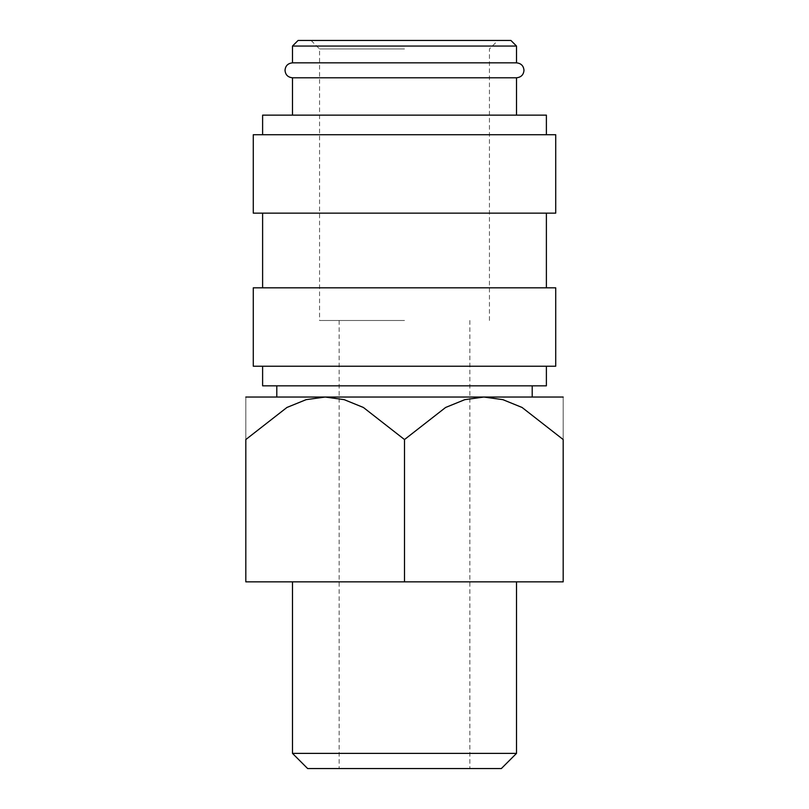 <?xml version="1.0" encoding="UTF-8"?>
<svg xmlns="http://www.w3.org/2000/svg" width="809" height="809" viewBox="0 0 809 809"><rect width="100%" height="100%" fill="white"/><g stroke="black" fill="none" stroke-linecap="round" stroke-linejoin="round"><path stroke-width="0.61" stroke-dasharray="4.04 3.03" d="M516.516 62.849L292.484 62.849M253.278 366.224L555.722 366.224M262.612 385.832L546.388 385.832M253.278 287.822L555.722 287.822M253.278 213.141L555.722 213.141M253.278 134.729L555.722 134.729M262.612 115.131L546.388 115.131M292.484 77.785L516.516 77.785M298.086 40.45L510.914 40.45M292.484 46.052L516.516 46.052M563.185 397.037L483.843 397.037L464.821 399.656L445.617 407.463L404.5 439.55L363.383 407.463L344.179 399.656L325.157 397.037L306.136 399.656L286.932 407.463L245.815 439.55L245.815 581.853L563.185 581.853L563.185 439.55L522.068 407.463L502.864 399.656L483.843 397.037L245.815 397.037M292.484 753.391L516.516 753.391M307.642 768.55L501.358 768.55M404.5 397.037L276.799 397.037L404.5 397.037M404.5 320.485L319.555 320.485L404.5 320.485M404.5 48.944L319.555 48.944L404.5 48.944M563.185 439.631C563.185 382.627 563.185 382.627 563.185 439.631M245.815 439.631C245.815 382.627 245.815 382.627 245.815 439.631M404.5 581.853L404.5 439.55M404.5 213.141L546.388 213.141L404.5 213.141M404.5 366.224L546.388 366.224L404.5 366.224M339.153 320.485L339.153 768.55M311.06 40.45L319.555 48.944L319.555 320.485M489.445 320.485L489.445 48.944L497.939 40.45M469.847 320.485L469.847 768.55"/><path stroke-width="1.21" d="M292.484 77.785C287.903 77.3 285.415 74.812 285.021 70.322C285.415 65.822 287.903 63.335 292.484 62.849L516.516 62.849C521.097 63.335 523.585 65.822 523.979 70.322C523.585 74.812 521.097 77.3 516.516 77.785L292.484 77.785L292.484 115.131M546.388 366.224L546.388 385.832L262.612 385.832L262.612 366.224M404.5 287.822L253.278 287.822L253.278 366.224L555.722 366.224L555.722 287.822L404.5 287.822M404.5 134.729L253.278 134.729L253.278 213.141L555.722 213.141L555.722 134.729L404.5 134.729M546.388 134.729L546.388 115.131L262.612 115.131L262.612 134.729M292.484 46.052L516.516 46.052L510.914 40.45L298.086 40.45L292.484 46.052L292.484 62.849M245.815 397.037L325.157 397.037L344.179 399.656L363.383 407.463L404.5 439.55L445.617 407.463L464.821 399.656L483.843 397.037L502.864 399.656L522.068 407.463L563.185 439.55L563.185 581.853L245.815 581.853L245.815 439.55L286.932 407.463L306.136 399.656L325.157 397.037L563.185 397.037M292.484 753.391L307.642 768.55L501.358 768.55L516.516 753.391L292.484 753.391L292.484 581.853M245.815 439.631C245.815 382.627 245.815 382.627 245.815 439.631M563.185 439.631C563.185 382.627 563.185 382.627 563.185 439.631M404.5 581.853L404.5 439.55M262.612 213.141L262.612 287.822M516.516 581.853L516.516 753.391M276.799 385.832L276.799 397.037M516.516 46.052L516.516 62.849M532.201 385.832L532.201 397.037M516.516 77.785L516.516 115.131M546.388 213.141L546.388 287.822"/></g></svg>
